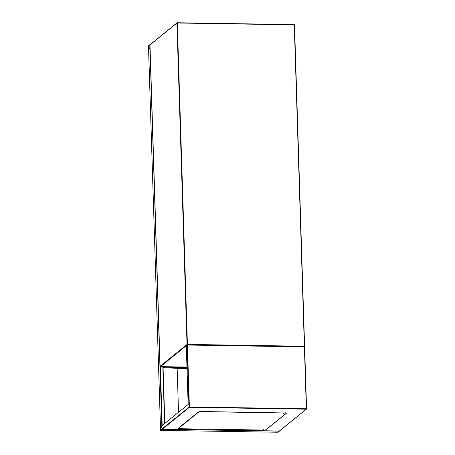 <?xml version="1.0" encoding="UTF-8"?>
<svg xmlns="http://www.w3.org/2000/svg" width="455" height="455" viewBox="0 0 455 455"><rect width="100%" height="100%" fill="white"/><g stroke="black" fill="none" stroke-linecap="round" stroke-linejoin="round"><path stroke-width="0.68" d="M148.484 45.819L148.569 48.952L150.002 47.474L149.854 44.715L148.484 45.819M148.546 48.657L149.928 47.65L149.849 44.914L148.489 46.012L148.688 48.657M161.838 426.147L160.467 427.256L160.484 430.129L161.923 429.281L161.912 426.403L160.473 427.251L148.58 48.947L150.076 47.803M160.461 427.262L148.569 48.952M279.563 430.93L278.119 432.244M160.478 427.45L160.558 430.185L161.94 428.946L161.838 426.346L160.478 427.45L161.895 427.472M186.971 367.179L163.1 366.685M161.889 425.783L188.143 404.484L186.283 345.39L187.033 344.782L187.432 345.038L187.033 344.782L188.99 406.998A0.319 0.301 50.9 0 0 189.308 407.316L162.384 429.162L279.347 431.022L306.272 409.17L189.308 407.316L189.377 406.941L306.34 408.795L304.395 346.892L187.432 345.038L189.377 406.941L161.986 428.906L161.889 425.783M266.528 429.321L286.201 413.459M198.443 412.065L178.883 427.933M285.859 413.669L266.636 429.167M187.09 344.782L304.395 346.892M161.986 428.906L162.384 429.162L161.986 428.906M201.366 411.889L201.849 411.877M201.497 412.054L202.088 411.946L201.497 412.054M242.361 412.543L242.845 412.526M242.492 412.702L243.084 412.594L242.492 412.702M283.363 413.191L283.846 413.174M283.493 413.35L284.085 413.248L283.493 413.35M263.053 429.668L263.536 429.651M263.183 429.827L263.775 429.725L263.183 429.827M222.051 429.019L222.535 429.002M222.182 429.179L222.774 429.071L222.182 429.179M181.056 428.365L181.539 428.354M181.187 428.53L181.778 428.422L181.187 428.53M266.528 429.258L286.388 413.305A1.592 0.301 178.2 0 0 286.434 413.231A1.592 0.301 178.2 0 0 285.222 412.975L200.746 411.638A1.592 0.301 178.2 0 0 198.824 411.917L178.514 428.394A1.592 0.301 178.2 0 0 178.468 428.468A1.592 0.301 178.2 0 0 179.685 428.724L264.156 430.06A1.592 0.301 178.2 0 0 266.084 429.782L266.533 429.418M198.824 411.917L198.374 412.281M179.276 428.03A0.319 0.301 -129.1 0 1 179.003 427.871L178.963 428.03M178.963 427.871L178.508 428.235M198.818 411.758A1.592 0.301 -1.8 0 1 200.74 411.479L200.746 411.638M285.222 412.975L200.74 411.479M285.217 412.822A1.592 0.301 -1.8 0 1 286.428 413.072L286.434 413.231M178.081 367.754L163.39 366.906L186.994 367.896M186.988 367.737L178.076 367.6M163.072 367.219L163.396 367.06M163.072 367.066L163.39 366.906M187.011 368.487L177.149 368.328L178.531 412.281M177.149 368.328L163.089 367.668M186.294 345.641L160.416 366.633L186.965 367.054M149.996 44.943L149.996 44.908A0.319 0.301 -129.1 0 1 150.105 44.67L177.035 22.824A0.319 0.301 -129.1 0 1 177.228 22.756L177.24 22.75A0.319 0.319 0 0 0 177.035 22.824A0.319 0.301 -129.1 0 0 176.927 23.063L149.996 44.908L160.097 366.315L187.028 344.469L176.927 23.063L177.24 22.75L294.271 24.86L177.308 23.006L187.409 344.412L304.372 346.266L294.271 24.86L304.605 346.306M187.352 344.782L187.409 344.412L187.028 344.469A0.319 0.301 -129.1 0 0 187.284 344.776M177.24 22.75L294.203 24.604A0.319 0.319 0 0 1 294.516 24.911L304.605 346.335A0.319 0.301 -129.1 0 1 304.497 346.573A0.319 0.319 0 0 0 304.617 346.318L304.315 346.636M160.387 366.633L160.405 366.639A0.319 0.301 -129.1 0 1 160.097 366.315L160.086 366.332A0.319 0.319 0 0 0 160.405 366.639L186.965 367.06M160.103 366.349L149.991 44.926A0.319 0.319 0 0 1 150.105 44.67M294.22 24.616A0.319 0.301 -129.1 0 1 294.504 24.9M148.466 46.154L149.911 46.177M148.489 46.012L149.905 46.035M164.829 423.395L163.049 366.679L164.841 423.389M164.602 423.577L162.816 366.679M162.19 425.539L160.342 366.633M161.826 426.153L149.934 47.849M278.153 432.244L160.569 430.379L278.136 432.25M279.506 431.147L161.923 429.281M161.9 427.609L160.45 427.586M304.617 346.653L306.573 408.835L306.272 409.17A0.319 0.301 50.9 0 0 306.573 408.863L304.628 346.642L187.056 344.776M178.957 427.717L198.249 412.065M279.393 431.027L162.304 429.167M306.585 408.846A0.319 0.319 0 0 1 306.465 409.108L279.489 430.993M285.74 413.669L266.414 429.344"/></g></svg>
